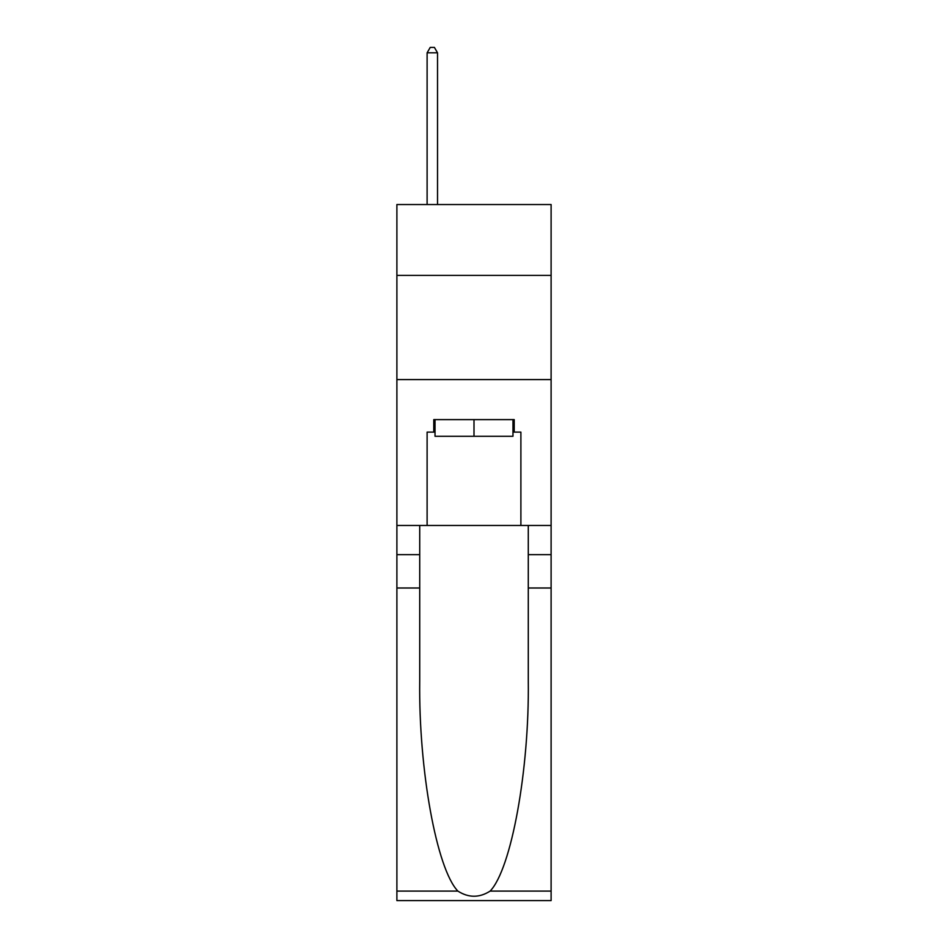 <?xml version="1.0" encoding="UTF-8"?>
<svg xmlns="http://www.w3.org/2000/svg" width="948" height="948" viewBox="0 0 948 948"><rect width="100%" height="100%" fill="white"/><g stroke="black" fill="none" stroke-linecap="round" stroke-linejoin="round"><path stroke-width="1.42" d="M551.108 275.394L551.108 204.531L396.892 204.531L396.892 275.394L551.108 275.394L551.108 525.476L520.89 525.476L520.89 432.11L514.219 432.11L514.219 419.609L433.781 419.609L433.781 432.11L435.025 432.11M396.892 587.997L419.715 587.997L419.715 680.937C418.601 769.764 436.625 868.996 457.872 891.096C468.62 897.946 479.368 897.946 490.128 891.096L551.108 891.096L551.108 900.6L396.892 900.6L396.892 275.394M512.975 419.609L512.975 436.281L435.025 436.281L435.025 419.609M474 419.609L474 436.281M490.128 891.096C511.375 868.996 529.399 769.764 528.285 680.937L528.285 525.476M528.285 587.997L551.108 587.997L551.108 525.476M419.715 525.476L419.715 587.997M551.108 891.096L551.108 587.997M396.892 525.476L427.11 525.476L427.11 432.11L433.781 432.11M396.892 379.591L551.108 379.591M427.11 525.476L520.89 525.476M512.975 432.11L514.219 432.11M437.526 204.531L437.526 52.815L427.11 52.815L427.11 204.531M427.11 52.815L430.238 47.4L434.409 47.4L437.526 52.815M528.285 554.651L551.108 554.651M419.715 554.651L396.892 554.651M396.892 891.096L457.872 891.096"/></g></svg>
